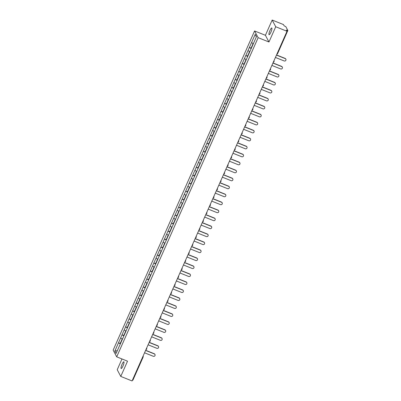<?xml version="1.0" encoding="UTF-8"?>
<svg xmlns="http://www.w3.org/2000/svg" width="401" height="401" viewBox="0 0 401 401"><rect width="100%" height="100%" fill="white"/><g stroke="black" fill="none" stroke-linecap="round" stroke-linejoin="round"><path stroke-width="0.6" d="M122.054 364.288A3.634 0.752 111.8 0 1 123.859 361.772A3.634 0.752 111.8 0 1 122.967 366.003A3.634 0.752 111.8 0 1 121.157 368.519A3.634 0.752 111.8 0 1 122.054 364.288M269.983 30.476A3.634 0.752 111.8 0 1 271.788 27.96A3.634 0.752 111.8 0 1 270.891 32.19A3.634 0.752 111.8 0 1 269.086 34.707A3.634 0.752 111.8 0 1 269.983 30.476M121.989 358.96L117.217 369.727L120.771 376.429L132.069 380.95L287.021 31.273L275.728 26.752L272.174 20.05L265.417 35.298L254.585 30.962L113.147 350.143L116.701 356.845L258.139 37.664L254.585 30.962M272.174 20.05L283.467 24.571L284.134 25.824L285.838 26.666L287.848 30.461L277.582 53.674L287.823 30.516M117.333 350.624L114.826 351.151L116.064 353.481L123.323 337.191M114.826 351.151L118.49 342.795L120.24 343.497M122.47 339.02L120.641 337.933L118.49 342.795M120.666 337.973L122.024 334.81L123.774 335.512M126.009 331.041L124.18 329.953L122.024 334.81M124.2 329.993L125.563 326.83L127.312 327.532M129.543 323.056L127.719 321.968L125.563 326.83M127.739 322.008L129.102 318.85L130.851 319.547M133.082 315.076L131.252 313.988L129.102 318.85M131.277 314.028L132.636 310.865L134.385 311.567M136.621 307.096L134.791 306.003L132.636 310.865M134.811 306.043L136.175 302.885L137.924 303.582M140.155 299.111L138.33 298.023L136.175 302.885M138.35 298.063L139.713 294.9L141.463 295.602M143.693 291.131L141.864 290.043L139.713 294.9M141.889 290.083L143.247 286.921L144.997 287.622M147.232 283.146L145.403 282.058L143.247 286.921M145.423 282.098L146.786 278.936L148.535 279.637M150.766 275.166L148.941 274.078L146.786 278.936M148.961 274.119L150.325 270.956L152.074 271.657M154.305 267.181L152.475 266.094L150.325 270.956M152.5 266.134L153.859 262.976L155.608 263.673M157.844 259.201L156.014 258.114L153.859 262.976M156.034 258.154L157.398 254.991L159.147 255.693M161.377 251.221L159.553 250.129L157.398 254.991M159.573 250.169L160.936 247.011L162.686 247.708M164.916 243.237L163.087 242.149L160.936 247.011M163.112 242.189L164.47 239.026L166.22 239.728M168.455 235.257L166.626 234.169L164.47 239.026M166.646 234.209L168.009 231.046L169.758 231.748M171.989 227.272L170.164 226.184L168.009 231.046M170.184 226.224L171.548 223.066L173.297 223.763M175.528 219.292L173.698 218.204L171.548 223.066M173.723 218.244L175.082 215.081L176.831 215.783M179.067 211.307L177.237 210.219L175.082 215.081M177.257 210.259L178.62 207.101L180.37 207.798M182.6 203.327L180.776 202.239L178.62 207.101M180.796 202.279L182.159 199.117L183.909 199.818M186.139 195.347L184.31 194.254L182.159 199.117M184.335 194.295L185.693 191.137L187.442 191.833M189.678 187.362L187.848 186.275L185.693 191.137M187.868 186.315L189.232 183.152L190.981 183.853M193.212 179.382L191.387 178.295L189.232 183.152M191.407 178.335L192.771 175.172L194.52 175.874M196.751 171.397L194.921 170.31L192.771 175.172M194.946 170.35L196.305 167.192L198.054 167.889M200.289 163.418L198.46 162.33L196.305 167.192M198.48 162.37L199.843 159.207L201.593 159.909M203.823 155.433L201.999 154.345L199.843 159.207M202.019 154.385L203.382 151.227L205.132 151.924M207.362 147.453L205.533 146.365L203.382 151.227M205.558 146.405L206.916 143.242L208.665 143.944M210.901 139.473L209.071 138.38L206.916 143.242M209.091 138.42L210.455 135.262L212.204 135.959M214.435 131.488L212.61 130.4L210.455 135.262M212.63 130.44L213.994 127.277L215.743 127.979M217.974 123.508L216.144 122.42L213.994 127.277M216.169 122.46L217.527 119.297L219.277 119.999M221.512 115.523L219.683 114.435L217.527 119.297M219.703 114.475L221.066 111.318L222.816 112.014M225.046 107.543L223.222 106.455L221.066 111.318M223.242 106.496L224.605 103.333L226.354 104.034M228.585 99.558L226.755 98.471L224.605 103.333M226.781 98.511L228.139 95.353L229.888 96.05M232.124 91.578L230.294 90.491L228.139 95.353M230.314 90.531L231.678 87.368L233.427 88.07M235.658 83.598L233.833 82.506L231.678 87.368M233.853 82.551L235.217 79.388L236.966 80.085M239.196 75.614L237.367 74.526L235.217 79.388M237.392 74.566L238.75 71.403L240.5 72.105M242.735 67.634L240.906 66.546L238.75 71.403M240.926 66.586L242.289 63.423L244.039 64.125M246.269 59.649L244.445 58.561L242.289 63.423M244.465 58.601L245.828 55.443L247.577 56.14M249.808 51.669L247.978 50.581L245.828 55.443M248.003 50.621L249.362 47.458L251.111 48.16M253.347 43.684L251.517 42.596L249.362 47.458M251.537 42.636L255.221 34.326L256.46 36.656L123.282 337.186M123.884 335.918L122.049 334.855M127.423 327.938L125.583 326.87M130.962 319.953L129.122 318.89M134.495 311.973L132.661 310.905M138.034 303.993L136.195 302.925M141.573 296.008L139.733 294.941M145.107 288.028L143.272 286.961M148.646 280.043L146.806 278.981M152.185 272.063L150.345 270.996M155.718 264.079L153.884 263.016M159.257 256.099L157.418 255.031M162.796 248.119L160.956 247.051M166.33 240.134L164.495 239.066M169.869 232.154L168.029 231.086M173.407 224.169L171.568 223.106M176.941 216.189L175.107 215.121M180.48 208.204L178.64 207.142M184.019 200.224L182.179 199.157M187.553 192.244L185.718 191.177M191.092 184.26L189.252 183.192M194.63 176.28L192.791 175.212M198.164 168.295L196.33 167.232M201.703 160.315L199.863 159.247M205.242 152.33L203.402 151.267M208.776 144.35L206.941 143.282M212.314 136.37L210.475 135.302M215.853 128.385L214.014 127.317M219.387 120.405L217.553 119.338M222.926 112.42L221.086 111.358M226.465 104.44L224.625 103.373M229.999 96.456L228.164 95.393M233.537 88.476L231.698 87.408M237.076 80.496L235.237 79.428M240.61 72.511L238.775 71.443M244.149 64.531L242.309 63.463M247.688 56.546L245.848 55.483M251.221 48.566L249.387 47.498M286.885 31.017L287.181 30.351L286.359 30.02L287.021 31.273M287.181 30.351L287.853 30.496M256.334 36.947L255.221 34.326M143.142 357.01L132.901 380.173L132.44 380.108M120.771 376.429L127.528 361.181L116.701 356.845M265.417 35.298L268.971 42L275.728 26.752M268.971 42L258.139 37.664M120.35 343.903L118.511 342.835M275.422 57.448L284.184 60.957A1.308 1.258 152.1 0 0 285.858 59.168A1.308 1.258 152.1 0 0 285.226 58.601L276.469 55.092M285.226 58.601L285.121 58.401A1.308 1.258 -27.9 0 1 285.753 58.967L285.858 59.168M253.096 43.544L252.229 45.498L252.51 45.654M251.342 48.29L251.066 48.13L251.938 46.16L252.269 46.21M252.219 46.321L251.938 46.16M285.121 58.401L276.525 54.957M271.888 65.428L280.65 68.937A1.308 1.258 152.1 0 0 282.324 67.147A1.308 1.258 152.1 0 0 281.692 66.581L272.931 63.077M281.692 66.581L281.582 66.381A1.308 1.258 -27.9 0 1 282.219 66.947L282.324 67.147M249.562 51.523L248.695 53.478L248.976 53.639M247.808 56.275L247.527 56.115L248.399 54.145L248.73 54.19M248.68 54.305L248.399 54.145M281.582 66.381L272.991 62.942M268.349 73.413L277.111 76.917A1.308 1.258 152.1 0 0 278.785 75.132A1.308 1.258 152.1 0 0 278.154 74.566L269.392 71.057M278.154 74.566L278.048 74.365A1.308 1.258 -27.9 0 1 278.68 74.927L278.785 75.132M246.024 59.508L245.156 61.458L245.437 61.619M244.269 64.255L243.988 64.095L244.861 62.125L245.191 62.17M245.141 62.285L244.861 62.125M278.048 74.365L269.452 70.922M264.81 81.393L273.572 84.902A1.308 1.258 152.1 0 0 275.246 83.112A1.308 1.258 152.1 0 0 274.615 82.546L265.858 79.037M274.615 82.546L274.51 82.345A1.308 1.258 -27.9 0 1 275.141 82.912L275.246 83.112M242.485 67.488L241.618 69.443L241.898 69.604M240.73 72.235L240.455 72.08L241.327 70.11L241.658 70.155M241.608 70.265L241.327 70.11M274.51 82.345L265.913 78.907M261.277 89.373L270.038 92.882A1.308 1.258 152.1 0 0 271.713 91.092A1.308 1.258 152.1 0 0 271.081 90.531L262.319 87.022M271.081 90.531L270.971 90.33A1.308 1.258 -27.9 0 1 271.607 90.892L271.713 91.092M238.951 75.468L238.084 77.423L238.364 77.583M237.197 80.22L236.916 80.06L237.788 78.09L238.119 78.135M238.069 78.25L237.788 78.09M270.971 90.33L262.379 86.887M257.738 97.358L266.5 100.867A1.308 1.258 152.1 0 0 268.174 99.077A1.308 1.258 152.1 0 0 267.542 98.511L258.78 95.002M267.542 98.511L267.437 98.31A1.308 1.258 -27.9 0 1 268.068 98.877L268.174 99.077M235.412 83.453L234.545 85.408L234.826 85.568M233.658 88.2L233.377 88.04L234.249 86.07L234.58 86.12M234.53 86.23L234.249 86.07M267.437 98.31L258.84 94.867M254.199 105.338L262.961 108.846A1.308 1.258 152.1 0 0 264.635 107.057A1.308 1.258 152.1 0 0 264.003 106.496L255.247 102.987M264.003 106.496L263.898 106.29A1.308 1.258 -27.9 0 1 264.53 106.856L264.635 107.057M231.873 91.433L231.006 93.388L231.287 93.548M230.119 96.185L229.843 96.024L230.715 94.055L231.046 94.1M230.996 94.215L230.715 94.055M263.898 106.29L255.302 102.851M250.665 113.323L259.427 116.831A1.308 1.258 152.1 0 0 261.101 115.042A1.308 1.258 152.1 0 0 260.47 114.475L251.708 110.967M260.47 114.475L260.359 114.275A1.308 1.258 -27.9 0 1 260.996 114.841L261.101 115.042M228.339 99.418L227.472 101.373L227.753 101.528M226.585 104.165L226.304 104.004L227.177 102.034L227.507 102.085M227.457 102.195L227.177 102.034M260.359 114.275L251.768 110.831M247.126 121.302L255.888 124.811A1.308 1.258 152.1 0 0 257.562 123.022A1.308 1.258 152.1 0 0 256.931 122.455L248.169 118.952M256.931 122.455L256.825 122.255A1.308 1.258 -27.9 0 1 257.457 122.821L257.562 123.022M224.801 107.398L223.933 109.353L224.214 109.513M223.046 112.15L222.766 111.989L223.638 110.019L223.969 110.064M223.918 110.175L223.638 110.019M256.825 122.255L248.229 118.816M243.587 129.287L252.349 132.791A1.308 1.258 152.1 0 0 254.023 131.007A1.308 1.258 152.1 0 0 253.392 130.44L244.635 126.932M253.392 130.44L253.287 130.24A1.308 1.258 -27.9 0 1 253.918 130.801L254.023 131.007M221.262 115.383L220.395 117.333L220.675 117.493M219.507 120.13L219.232 119.969L220.104 117.999L220.435 118.044M220.385 118.16L220.104 117.999M253.287 130.24L244.69 126.796M240.054 137.267L248.815 140.776A1.308 1.258 152.1 0 0 250.49 138.987A1.308 1.258 152.1 0 0 249.858 138.42L241.096 134.911M249.858 138.42L249.748 138.22A1.308 1.258 -27.9 0 1 250.384 138.786L250.49 138.987M217.728 123.363L216.861 125.318L217.141 125.478M215.974 128.109L215.693 127.949L216.565 125.979L216.896 126.029M216.846 126.14L216.565 125.979M249.748 138.22L241.156 134.781M236.515 145.247L245.277 148.756A1.308 1.258 152.1 0 0 246.951 146.966A1.308 1.258 152.1 0 0 246.319 146.405L237.557 142.896M246.319 146.405L246.214 146.205A1.308 1.258 -27.9 0 1 246.846 146.766L246.951 146.966M214.189 131.343L213.322 133.297L213.603 133.458M212.435 136.094L212.154 135.934L213.026 133.964L213.357 134.009M213.307 134.124L213.026 133.964M246.214 146.205L237.618 142.761M232.976 153.232L241.738 156.741A1.308 1.258 152.1 0 0 243.412 154.951A1.308 1.258 152.1 0 0 242.78 154.385L234.024 150.876M242.78 154.385L242.675 154.185A1.308 1.258 -27.9 0 1 243.307 154.751L243.412 154.951M210.65 139.327L209.783 141.282L210.064 141.443M208.896 144.074L208.62 143.914L209.492 141.944L209.823 141.994M209.773 142.104L209.492 141.944M242.675 154.185L234.079 150.741M229.442 161.212L238.204 164.721A1.308 1.258 152.1 0 0 239.878 162.931A1.308 1.258 152.1 0 0 239.247 162.37L230.485 158.861M239.247 162.37L239.136 162.164A1.308 1.258 -27.9 0 1 239.773 162.731L239.878 162.931M207.116 147.307L206.249 149.262L206.53 149.423M205.362 152.059L205.081 151.899L205.954 149.929L206.284 149.974M206.234 150.089L205.954 149.929M239.136 162.164L230.545 158.726M225.903 169.197L234.665 172.706A1.308 1.258 152.1 0 0 236.339 170.916A1.308 1.258 152.1 0 0 235.708 170.35L226.946 166.841M235.708 170.35L235.603 170.149A1.308 1.258 -27.9 0 1 236.234 170.716L236.339 170.916M203.578 155.292L202.711 157.247L202.991 157.403M201.823 160.039L201.543 159.879L202.415 157.909L202.746 157.959M202.695 158.069L202.415 157.909M235.603 170.149L227.006 166.706M222.365 177.177L231.126 180.686A1.308 1.258 152.1 0 0 232.801 178.896A1.308 1.258 152.1 0 0 232.169 178.33L223.412 174.826M232.169 178.33L232.064 178.129A1.308 1.258 -27.9 0 1 232.695 178.696L232.801 178.896M200.039 163.272L199.172 165.227L199.452 165.387M198.284 168.019L198.009 167.864L198.881 165.894L199.212 165.939M199.162 166.049L198.881 165.894M232.064 178.129L223.467 174.691M218.831 185.162L227.593 188.665A1.308 1.258 152.1 0 0 229.267 186.881A1.308 1.258 152.1 0 0 228.635 186.315L219.873 182.806M228.635 186.315L228.525 186.114A1.308 1.258 -27.9 0 1 229.161 186.676L229.267 186.881M196.505 171.257L195.638 173.207L195.919 173.367M194.751 176.004L194.47 175.844L195.342 173.874L195.673 173.919M195.623 174.034L195.342 173.874M228.525 186.114L219.933 182.671M215.292 193.142L224.054 196.65A1.308 1.258 152.1 0 0 225.728 194.861A1.308 1.258 152.1 0 0 225.096 194.295L216.334 190.786M225.096 194.295L224.991 194.094A1.308 1.258 -27.9 0 1 225.623 194.66L225.728 194.861M192.966 179.237L192.099 181.192L192.38 181.352M191.212 183.984L190.931 183.823L191.803 181.853L192.134 181.904M192.084 182.014L191.803 181.853M224.991 194.094L216.395 190.655M211.753 201.122L220.515 204.63A1.308 1.258 152.1 0 0 222.189 202.841A1.308 1.258 152.1 0 0 221.558 202.279L212.801 198.771M221.558 202.279L221.452 202.079A1.308 1.258 -27.9 0 1 222.084 202.64L222.189 202.841M189.427 187.217L188.56 189.172L188.841 189.332M187.673 191.969L187.397 191.808L188.269 189.838L188.6 189.884M188.55 189.999L188.269 189.838M221.452 202.079L212.856 198.635M208.219 209.106L216.981 212.615A1.308 1.258 152.1 0 0 218.655 210.826A1.308 1.258 152.1 0 0 218.024 210.259L209.262 206.751M218.024 210.259L217.913 210.059A1.308 1.258 -27.9 0 1 218.55 210.625L218.655 210.826M185.894 195.202L185.026 197.157L185.307 197.312M184.139 199.949L183.858 199.788L184.731 197.818L185.061 197.868M185.011 197.979L184.731 197.818M217.913 210.059L209.322 206.615M204.68 217.086L213.442 220.595A1.308 1.258 152.1 0 0 215.116 218.806A1.308 1.258 152.1 0 0 214.485 218.244L205.723 214.735M214.485 218.244L214.38 218.039A1.308 1.258 -27.9 0 1 215.011 218.605L215.116 218.806M182.355 203.182L181.488 205.137L181.768 205.297M180.6 207.934L180.32 207.773L181.192 205.803L181.523 205.848M181.473 205.964L181.192 205.803M214.38 218.039L205.783 214.6M201.142 225.071L209.903 228.58A1.308 1.258 152.1 0 0 211.578 226.791A1.308 1.258 152.1 0 0 210.946 226.224L202.189 222.715M210.946 226.224L210.841 226.024A1.308 1.258 -27.9 0 1 211.472 226.59L211.578 226.791M178.816 211.167L177.949 213.116L178.229 213.277M177.062 215.913L176.786 215.753L177.658 213.783L177.989 213.833M177.939 213.944L177.658 213.783M210.841 226.024L202.244 222.58M197.608 233.051L206.37 236.56A1.308 1.258 152.1 0 0 208.044 234.77A1.308 1.258 152.1 0 0 207.412 234.204L198.65 230.7M207.412 234.204L207.302 234.004A1.308 1.258 -27.9 0 1 207.939 234.57L208.044 234.77M175.282 219.146L174.415 221.101L174.696 221.262M173.528 223.893L173.247 223.738L174.119 221.768L174.45 221.813M174.4 221.923L174.119 221.768M207.302 234.004L198.711 230.565M194.069 241.036L202.831 244.54A1.308 1.258 152.1 0 0 204.505 242.755A1.308 1.258 152.1 0 0 203.873 242.189L195.112 238.68M203.873 242.189L203.768 241.988A1.308 1.258 -27.9 0 1 204.4 242.55L204.505 242.755M171.743 227.131L170.876 229.081L171.157 229.242M169.989 231.878L169.708 231.718L170.58 229.748L170.911 229.793M170.861 229.908L170.58 229.748M203.768 241.988L195.172 238.545M190.53 249.016L199.292 252.525A1.308 1.258 152.1 0 0 200.966 250.735A1.308 1.258 152.1 0 0 200.335 250.169L191.578 246.66M200.335 250.169L200.229 249.968A1.308 1.258 -27.9 0 1 200.861 250.535L200.966 250.735M168.204 235.111L167.337 237.066L167.618 237.227M166.45 239.858L166.174 239.698L167.047 237.728L167.377 237.778M167.327 237.888L167.047 237.728M200.229 249.968L191.633 246.53M186.996 256.996L195.758 260.505A1.308 1.258 152.1 0 0 197.432 258.715A1.308 1.258 152.1 0 0 196.801 258.154L188.039 254.645M196.801 258.154L196.69 257.953A1.308 1.258 -27.9 0 1 197.327 258.515L197.432 258.715M164.671 243.091L163.803 245.046L164.084 245.206M162.916 247.843L162.636 247.683L163.508 245.713L163.839 245.758M163.788 245.873L163.508 245.713M196.69 257.953L188.099 254.51M183.457 264.981L192.219 268.49A1.308 1.258 152.1 0 0 193.894 266.7A1.308 1.258 152.1 0 0 193.262 266.134L184.5 262.625M193.262 266.134L193.157 265.933A1.308 1.258 -27.9 0 1 193.788 266.5L193.894 266.7M161.132 251.076L160.265 253.031L160.545 253.186M159.377 255.823L159.097 255.663L159.969 253.693L160.3 253.743M160.25 253.853L159.969 253.693M193.157 265.933L184.56 262.49M179.919 272.961L188.681 276.469A1.308 1.258 152.1 0 0 190.355 274.68A1.308 1.258 152.1 0 0 189.723 274.119L180.966 270.61M189.723 274.119L189.618 273.913A1.308 1.258 -27.9 0 1 190.249 274.479L190.355 274.68M157.593 259.056L156.726 261.011L157.007 261.171M155.839 263.808L155.563 263.647L156.435 261.678L156.766 261.723M156.716 261.838L156.435 261.678M189.618 273.913L181.021 270.474M176.385 280.946L185.147 284.449A1.308 1.258 152.1 0 0 186.821 282.665A1.308 1.258 152.1 0 0 186.189 282.098L177.427 278.59M186.189 282.098L186.079 281.898A1.308 1.258 -27.9 0 1 186.716 282.464L186.821 282.665M154.059 267.041L153.192 268.991L153.473 269.151M152.305 271.788L152.024 271.627L152.896 269.657L153.227 269.708M153.177 269.818L152.896 269.657M186.079 281.898L177.488 278.454M172.846 288.926L181.608 292.434A1.308 1.258 152.1 0 0 183.282 290.645A1.308 1.258 152.1 0 0 182.65 290.078L173.889 286.575M182.65 290.078L182.545 289.878A1.308 1.258 -27.9 0 1 183.177 290.444L183.282 290.645M150.52 275.021L149.653 276.976L149.934 277.136M148.766 279.768L148.485 279.612L149.357 277.642L149.688 277.687M149.638 277.798L149.357 277.642M182.545 289.878L173.949 286.439M169.307 296.91L178.069 300.414A1.308 1.258 152.1 0 0 179.743 298.63A1.308 1.258 152.1 0 0 179.112 298.063L170.355 294.555M179.112 298.063L179.006 297.863A1.308 1.258 -27.9 0 1 179.638 298.424L179.743 298.63M146.982 283.006L146.114 284.956L146.395 285.116M145.227 287.753L144.951 287.592L145.824 285.622L146.154 285.667M146.104 285.783L145.824 285.622M179.006 297.863L170.41 294.419M165.773 304.89L174.535 308.399A1.308 1.258 152.1 0 0 176.209 306.61A1.308 1.258 152.1 0 0 175.578 306.043L166.816 302.534M175.578 306.043L175.468 305.843A1.308 1.258 -27.9 0 1 176.104 306.409L176.209 306.61M143.448 290.986L142.581 292.941L142.861 293.101M141.693 295.732L141.413 295.572L142.285 293.602L142.616 293.652M142.566 293.763L142.285 293.602M175.468 305.843L166.876 302.404M162.235 312.87L170.996 316.379A1.308 1.258 152.1 0 0 172.671 314.59A1.308 1.258 152.1 0 0 172.039 314.028L163.277 310.519M172.039 314.028L171.934 313.828A1.308 1.258 -27.9 0 1 172.565 314.389L172.671 314.59M139.909 298.966L139.042 300.92L139.322 301.081M138.155 303.717L137.874 303.557L138.746 301.587L139.077 301.632M139.027 301.747L138.746 301.587M171.934 313.828L163.337 310.384M158.696 320.855L167.458 324.364A1.308 1.258 152.1 0 0 169.132 322.574A1.308 1.258 152.1 0 0 168.5 322.008L159.743 318.499M168.5 322.008L168.395 321.808A1.308 1.258 -27.9 0 1 169.027 322.374L169.132 322.574M136.37 306.95L135.503 308.905L135.784 309.061M134.616 311.697L134.34 311.537L135.212 309.567L135.543 309.617M135.493 309.727L135.212 309.567M168.395 321.808L159.798 318.364M155.162 328.835L163.924 332.344A1.308 1.258 152.1 0 0 165.598 330.554A1.308 1.258 152.1 0 0 164.966 329.993L156.205 326.484M164.966 329.993L164.856 329.787A1.308 1.258 -27.9 0 1 165.493 330.354L165.598 330.554M132.836 314.93L131.969 316.885L132.25 317.046M131.082 319.682L130.801 319.522L131.673 317.552L132.004 317.597M131.954 317.712L131.673 317.552M164.856 329.787L156.265 326.349M151.623 336.82L160.385 340.324A1.308 1.258 152.1 0 0 162.059 338.539A1.308 1.258 152.1 0 0 161.428 337.973L152.666 334.464M161.428 337.973L161.322 337.772A1.308 1.258 -27.9 0 1 161.954 338.339L162.059 338.539M129.297 322.915L128.43 324.865L128.711 325.026M127.543 327.662L127.262 327.502L128.135 325.532L128.465 325.582M128.415 325.692L128.135 325.532M161.322 337.772L152.726 334.329M148.084 344.8L156.846 348.309A1.308 1.258 152.1 0 0 158.52 346.519A1.308 1.258 152.1 0 0 157.889 345.953L149.127 342.449M157.889 345.953L157.783 345.752A1.308 1.258 -27.9 0 1 158.415 346.319L158.52 346.519M125.759 330.895L124.891 332.85L125.172 333.01M124.004 335.642L123.729 335.487L124.601 333.517L124.932 333.562M124.881 333.672L124.601 333.517M157.783 345.752L149.187 342.314M144.55 352.785L153.312 356.288A1.308 1.258 152.1 0 0 154.986 354.504A1.308 1.258 152.1 0 0 154.355 353.938L145.593 350.429M154.355 353.938L154.245 353.737A1.308 1.258 -27.9 0 1 154.881 354.299L154.986 354.504M122.225 338.88L121.358 340.83L121.638 340.99M120.47 343.627L120.19 343.467L121.062 341.497L121.393 341.542M121.343 341.657L121.062 341.497M154.245 353.737L145.653 350.294M277.126 53.609L277.582 53.674A0.852 0.852 0 0 1 276.87 54.18M143.072 356.113L143.147 356.248A0.852 0.822 152.1 0 1 143.167 356.955L142.711 356.925M274.038 61.624A0.852 0.822 152.1 0 0 273.943 60.792M270.505 69.604A0.852 0.822 152.1 0 0 270.404 68.777L270.485 68.897A0.852 0.852 0 0 1 269.798 70.145M266.966 77.583A0.852 0.822 152.1 0 0 266.865 76.756M263.427 85.568A0.852 0.822 152.1 0 0 263.332 84.741L263.407 84.857A0.852 0.852 0 0 1 262.725 86.105M259.893 93.548A0.852 0.822 152.1 0 0 259.793 92.721M256.354 101.533A0.852 0.822 152.1 0 0 256.254 100.701M252.815 109.513A0.852 0.822 152.1 0 0 252.72 108.686M249.282 117.498A0.852 0.822 152.1 0 0 249.181 116.666M245.743 125.478A0.852 0.822 152.1 0 0 245.643 124.651M242.204 133.458A0.852 0.822 152.1 0 0 242.109 132.631M238.67 141.443A0.852 0.822 152.1 0 0 238.57 140.611L238.65 140.731A0.852 0.852 0 0 1 237.963 141.979M235.131 149.423A0.852 0.822 152.1 0 0 235.031 148.596M231.593 157.408A0.852 0.822 152.1 0 0 231.497 156.575L231.572 156.696A0.852 0.852 0 0 1 230.891 157.944M228.059 165.387A0.852 0.822 152.1 0 0 227.958 164.56M224.52 173.372A0.852 0.822 152.1 0 0 224.42 172.54M220.981 181.352A0.852 0.822 152.1 0 0 220.886 180.525M217.447 189.332A0.852 0.822 152.1 0 0 217.347 188.505L217.427 188.625A0.852 0.852 0 0 1 216.74 189.874M213.908 197.317A0.852 0.822 152.1 0 0 213.808 196.485M210.37 205.297A0.852 0.822 152.1 0 0 210.274 204.47L210.35 204.59A0.852 0.852 0 0 1 209.668 205.838M206.836 213.282A0.852 0.822 152.1 0 0 206.736 212.45M203.297 221.262A0.852 0.822 152.1 0 0 203.197 220.435L203.277 220.555A0.852 0.852 0 0 1 202.59 221.803M199.758 229.247A0.852 0.822 152.1 0 0 199.663 228.415M196.224 237.227A0.852 0.822 152.1 0 0 196.124 236.4M192.686 245.206A0.852 0.822 152.1 0 0 192.585 244.379M189.147 253.191A0.852 0.822 152.1 0 0 189.051 252.359L189.127 252.48A0.852 0.852 0 0 1 188.445 253.728M185.613 261.171A0.852 0.822 152.1 0 0 185.513 260.344M182.074 269.156A0.852 0.822 152.1 0 0 181.974 268.324L182.054 268.444A0.852 0.852 0 0 1 181.367 269.693M178.535 277.136A0.852 0.822 152.1 0 0 178.44 276.309M175.001 285.121A0.852 0.822 152.1 0 0 174.901 284.289L174.981 284.409A0.852 0.852 0 0 1 174.295 285.657M171.463 293.101A0.852 0.822 152.1 0 0 171.362 292.274M167.924 301.081A0.852 0.822 152.1 0 0 167.829 300.254M164.39 309.066A0.852 0.822 152.1 0 0 164.29 308.234M160.851 317.046A0.852 0.822 152.1 0 0 160.751 316.219L160.831 316.339A0.852 0.852 0 0 1 160.144 317.587M157.312 325.031A0.852 0.822 152.1 0 0 157.217 324.198M153.778 333.01A0.852 0.822 152.1 0 0 153.678 332.183L153.758 332.304A0.852 0.852 0 0 1 153.072 333.552M150.24 340.99A0.852 0.822 152.1 0 0 150.139 340.163M146.701 348.975A0.852 0.822 152.1 0 0 146.606 348.148L146.681 348.268A0.852 0.852 0 0 1 145.999 349.517M132.901 380.173L143.172 356.99A0.852 0.852 0 0 0 143.147 356.248A0.852 0.822 152.1 0 0 143.067 356.128M273.948 60.777L274.018 60.912A0.852 0.852 0 0 1 273.337 62.16M266.876 76.741L266.946 76.877A0.852 0.852 0 0 1 266.259 78.125M259.798 92.706L259.873 92.842A0.852 0.852 0 0 1 259.186 94.09M256.264 100.686L256.334 100.821A0.852 0.852 0 0 1 255.648 102.07M252.725 108.671L252.795 108.806A0.852 0.852 0 0 1 252.114 110.054M249.186 116.651L249.262 116.786A0.852 0.852 0 0 1 248.575 118.034M245.653 124.636L245.723 124.771A0.852 0.852 0 0 1 245.036 126.019M242.114 132.616L242.184 132.751A0.852 0.852 0 0 1 241.502 133.999M235.041 148.581L235.111 148.716A0.852 0.852 0 0 1 234.425 149.964M227.963 164.545L228.039 164.681A0.852 0.852 0 0 1 227.352 165.929M224.43 172.525L224.5 172.661A0.852 0.852 0 0 1 223.813 173.909M220.891 180.51L220.961 180.645A0.852 0.852 0 0 1 220.279 181.894M213.818 196.47L213.888 196.605A0.852 0.852 0 0 1 213.202 197.853M206.741 212.435L206.816 212.57A0.852 0.852 0 0 1 206.129 213.818M199.668 228.4L199.738 228.535A0.852 0.852 0 0 1 199.056 229.783M196.129 236.384L196.204 236.52A0.852 0.852 0 0 1 195.518 237.768M192.595 244.364L192.665 244.5A0.852 0.852 0 0 1 191.979 245.748M185.518 260.329L185.593 260.465A0.852 0.852 0 0 1 184.906 261.713M178.445 276.294L178.515 276.429A0.852 0.852 0 0 1 177.833 277.677M171.372 292.259L171.443 292.394A0.852 0.852 0 0 1 170.756 293.642M167.834 300.239L167.904 300.374A0.852 0.852 0 0 1 167.222 301.622M164.295 308.219L164.37 308.354A0.852 0.852 0 0 1 163.683 309.602M157.222 324.183L157.292 324.319A0.852 0.852 0 0 1 156.611 325.567M150.149 340.148L150.22 340.284A0.852 0.852 0 0 1 149.533 341.532"/></g></svg>
